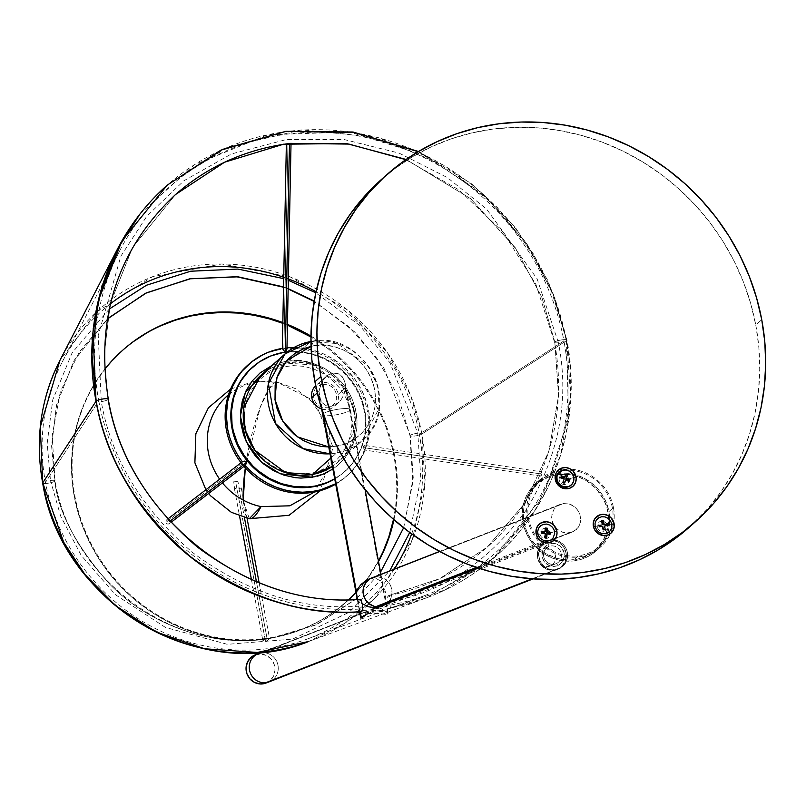 <?xml version="1.0" encoding="UTF-8"?>
<svg xmlns="http://www.w3.org/2000/svg" width="806" height="806" viewBox="0 0 806 806"><rect width="100%" height="100%" fill="white"/><g stroke="black" fill="none" stroke-linecap="round" stroke-linejoin="round"><path stroke-width="0.6" stroke-dasharray="4.03 3.02" d="M334.732 478.955A69.669 65.427 48.5 0 0 344.283 472.024A69.669 65.427 48.5 0 0 357.37 391.394A69.669 65.427 48.5 0 0 282.483 353.008L283.077 352.484L282.483 353.008A69.669 65.427 48.5 0 0 252.278 367.395M332.878 469.032L337.442 465.646L345.21 457.687L351.194 448.267L355.164 437.729L356.967 426.475L357.028 420.722L355.476 409.236L351.738 398.124L345.965 387.837L342.379 383.122L333.986 374.78L324.244 368.14L313.514 363.476L302.22 360.957L296.497 360.534L285.163 361.39L271.934 365.511L285.163 361.39A2.317 0.695 -100.1 0 0 286.16 363.153A2.317 0.695 -100.1 0 0 286.281 363.093L310.491 341.673A58.052 54.516 -131.5 0 1 372.896 373.662A58.052 54.516 -131.5 0 1 361.995 440.862A58.052 54.516 -131.5 0 1 336.576 453.063A5.803 1.733 -100.1 0 0 336.767 446.171A5.803 1.733 79.9 0 1 336.576 453.063A58.052 54.516 -131.5 0 1 330.027 453.818L336.576 453.063L330.833 458.14L336.576 453.063L361.995 440.862L379.163 408.179L377.742 386.235L368.221 366.055L337.291 343.537L310.491 341.673L286.281 363.093A58.052 54.516 48.5 0 1 348.686 395.081A58.052 54.516 48.5 0 1 337.785 462.271A58.052 54.516 48.5 0 1 332.394 466.442L337.785 462.271L354.952 429.598L353.532 407.645L344.011 387.474L313.081 364.947L286.281 363.093A2.317 0.695 79.9 0 1 286.16 363.153A2.317 0.695 79.9 0 1 285.163 361.39C301.222 356.111 344.656 366.498 355.476 409.236C364.735 452.237 329.432 476.608 312.295 477.233M260.862 375.294L286.281 363.093A58.052 54.516 48.5 0 0 260.862 375.294C268.106 368.957 276.539 364.906 286.17 363.153C339.205 350.368 380.2 429.306 337.785 462.271L361.995 440.862C404.723 407.252 364.03 328.818 310.784 341.532M336.767 446.171L328.737 446.927L341.522 445.073L346.127 443.512L354.67 439.018L362.075 432.882L368.05 425.326L372.382 416.642L374.891 407.171L375.485 397.267L374.135 387.323L370.901 377.712L365.904 368.805L359.335 360.947L351.456 354.439L342.55 349.522L332.979 346.399L323.095 345.19L313.292 345.925A5.803 1.733 -100.1 0 0 310.955 341.532A5.803 1.733 79.9 0 1 313.292 345.925L311.056 346.379L313.292 345.925C327.186 341.361 364.775 350.348 374.135 387.323C382.155 424.54 351.607 445.637 336.767 446.171M322.289 384.351L326.883 384.462L331.195 386.336L334.571 389.691L336.485 394.013L336.666 398.648L335.074 402.879L331.951 406.073L327.77 407.745L323.176 407.635L318.864 405.761L315.499 402.406L313.574 398.083L313.393 393.459L314.995 389.217L318.118 386.024L322.289 384.351M344.887 471.5A69.669 65.427 -131.5 0 0 359.013 392.955A69.669 65.427 -131.5 0 0 287.52 351.849L296.155 351.497L309.323 353.119L322.088 357.28L333.956 363.828L344.474 372.513L353.23 382.991L356.836 388.784L362.357 401.187L365.42 414.284L365.924 427.583L365.209 434.142L361.864 446.776L359.275 452.72L352.363 463.591L343.396 472.769L334.702 478.794A69.669 65.427 -131.5 0 0 344.887 471.5L344.283 472.024M348.827 599.704A168.363 158.107 -131.5 0 1 346.308 601.991A168.363 158.107 -131.5 0 1 147.548 608.53A168.363 158.107 -131.5 0 1 80.147 415.292L85.255 401.176L92.398 387.263L104.659 369.259A168.363 158.107 48.5 0 0 79.552 415.815L80.147 415.292A168.363 158.107 -131.5 0 1 104.669 369.48M393.519 519.356A168.363 158.107 48.5 0 0 310.955 336.989L327.468 348.232L340.082 358.872L351.678 370.639L362.136 383.424L371.375 397.106L379.273 411.544L385.792 426.616L390.839 442.172L394.376 458.05L396.381 474.099L396.814 490.179L395.686 506.128L393.519 519.356M287.42 325.15A168.363 158.107 48.5 0 0 282.805 323.327L287.42 325.15M282.825 322.581A168.363 158.107 -131.5 0 1 287.43 324.385M310.965 336.102A168.363 158.107 -131.5 0 1 393.933 519.719M79.552 415.815A168.363 158.107 48.5 0 0 146.954 609.054A168.363 158.107 48.5 0 0 345.703 602.525A168.363 158.107 48.5 0 0 348.797 599.704L334.611 611.422L321.584 619.885L307.721 626.967L293.142 632.609L277.999 636.73L262.424 639.319L246.586 640.337L230.627 639.773L214.708 637.637L198.971 633.949L183.566 628.74L168.656 622.071L154.379 613.991L140.869 604.591L128.255 593.951L116.658 582.184L106.201 569.399L96.962 555.717L89.063 541.279L82.544 526.207L77.497 510.661L73.961 494.783L71.956 478.724L71.522 462.644L72.651 446.695L75.341 431.039L79.552 415.815M355.98 592.511A168.363 158.107 48.5 0 0 378.447 561.067L367.435 578.617L355.98 592.511M378.528 561.49A168.363 158.107 -131.5 0 1 356 592.601M160.616 325.856L146.752 332.938M133.725 341.401L122.673 350.257M222.446 482.895A64.903 60.944 -131.5 0 1 219.645 479.187M228.461 394.859A64.903 60.944 -131.5 0 1 278.936 382.87A69.669 14.911 -78.3 0 0 277.637 382.296A69.669 14.911 -78.3 0 0 246.193 462.009A69.669 14.911 -78.3 0 0 245.528 466.362A69.669 14.911 -78.3 0 0 245.316 467.863L260.338 407.02L269.637 388.109L277.637 382.296L310.189 398.859L329.473 428.51L331.034 462.997L314.411 492.043M243.19 500.083A69.669 14.911 -78.3 0 0 249.286 518.711L243.19 500.083M613.447 507.619A45.287 42.527 -131.5 0 1 613.759 522.268A45.287 42.527 -131.5 0 1 610.424 533.602A45.287 42.527 -131.5 0 1 600.47 547.072A45.287 42.527 -131.5 0 1 556.966 554.175A45.287 42.527 -131.5 0 1 527.487 518.691L523.003 522.661A45.287 42.527 48.5 0 0 552.483 558.135A45.287 42.527 48.5 0 0 595.987 551.042A45.287 42.527 48.5 0 0 608.963 511.588L613.447 507.619L608.963 511.588A45.287 42.527 48.5 0 0 579.484 476.104A45.287 42.527 48.5 0 0 535.98 483.207A45.287 42.527 48.5 0 0 523.003 522.661L527.487 518.691A45.287 42.527 -131.5 0 1 540.463 479.238A45.287 42.527 -131.5 0 1 570.668 469.163A45.287 42.527 -131.5 0 1 613.447 507.619M689.18 527.305A232.219 218.073 48.5 0 0 755.766 324.969L761.741 319.69L755.766 324.969A232.219 218.073 48.5 0 0 604.55 143.025A232.219 218.073 48.5 0 0 381.49 179.416M550.055 533.743A5.229 4.907 48.5 0 0 544.07 528.595A5.229 4.907 48.5 0 0 540.05 534.277L537.854 533.945L540.05 534.277A5.229 4.907 48.5 0 0 550.055 533.995L550.004 534.59L550.599 534.056M550.679 532.796L554.578 531.668L550.679 532.796M567.031 475.459A5.229 4.907 48.5 0 0 559.243 480.114L556.755 479.741L559.243 480.114A5.229 4.907 48.5 0 0 569.107 481.001M569.207 479.127A5.229 4.907 48.5 0 0 569.157 478.845L573.761 477.505L569.157 478.845A5.229 4.907 48.5 0 0 567.343 475.711M602.475 521.21A5.229 4.907 48.5 0 0 597.317 526.902L595.12 526.57L597.317 526.902A5.229 4.907 48.5 0 0 603.22 531.315A5.229 4.907 48.5 0 0 607.24 525.633L611.845 524.293L607.24 525.633A5.229 4.907 48.5 0 0 607.23 525.572M606.777 524.232A5.229 4.907 48.5 0 0 602.797 521.25M689.311 527.195L707.628 508.757L720.886 491.912L732.362 473.727L741.943 454.393L749.53 434.071L755.051 412.984L758.466 391.313L759.726 369.279L758.819 347.094L755.766 324.969L750.588 303.116L743.344 281.757L734.085 261.073L722.922 241.286L709.945 222.577L695.296 205.127L679.095 189.098L661.514 174.66L642.725 161.935L622.897 151.065L602.223 142.138L580.904 135.237L559.152 130.451L537.169 127.801L515.165 127.328L493.353 129.031L471.953 132.889L451.159 138.874L431.17 146.924L412.198 156.969L394.396 168.897L381.631 179.285M608.963 511.588L609.739 520.223L608.832 528.746L606.273 536.826L602.163 544.141L596.672 550.417L589.992 555.415L582.395 558.951L574.174 560.865L565.631 561.107L557.097 559.656L548.906 556.573L541.38 551.969L534.791 546.025L529.401 538.972L525.421 531.083L523.003 522.661L522.228 514.016L523.134 505.493L525.693 497.423L529.804 490.108L535.295 483.822L541.975 478.824L549.571 475.298L557.792 473.374L566.336 473.142L574.869 474.593L583.06 477.676L590.586 482.28L597.175 488.214L602.566 495.267L606.545 503.156L608.963 511.588M360.282 599.372L359.073 600.349L358.962 606.183C302.26 610.485 246.908 592.682 192.896 552.775C141.796 509.1 111.258 458.705 101.274 401.62L98.231 335.306L120.87 256.157L146.752 216.28L183.869 180.786L231.393 153.966L286.311 139.559L343.92 139.478L399 153.08L447.34 177.562L486.582 209.066L537.088 278.785L558.417 342.741A6.267 1.159 -10.6 0 1 554.599 342.399A6.267 1.159 -10.6 0 1 554.81 341.996L541.823 297.223L515.276 247.724L470.603 198.649L406.123 159.457L470.603 198.649L515.276 247.724L541.823 297.223L554.81 341.996L558.578 395.615L548.896 451.239L524.605 503.528L487.338 547.022L439.623 578.698L388.23 595.765L389.701 596.541L390.981 600.41L391.313 605.115L390.295 608.036L425.921 598.082L493.091 558.578L543.879 495.015L568.593 417.669L566.467 340.646L421.881 434.031A199.707 187.546 48.5 0 0 259.069 267.914A199.707 187.546 48.5 0 0 59.946 360.353L96.196 312.315L152.445 276.74L221.751 263.985L290.865 277.183L347.708 310.119L387.182 352.363L410.556 395.242L421.881 434.031A6.267 1.159 -10.6 0 1 415.12 435.965A6.267 1.159 -10.6 0 1 410.022 435.774A6.267 1.159 -10.6 0 1 410.224 435.381L384.049 368.392L355.557 332.606L314.219 301.061L355.557 332.606L384.049 368.392L410.224 435.381A6.267 1.159 169.4 0 0 410.022 435.774A6.267 1.159 169.4 0 0 415.12 435.965A6.267 1.159 169.4 0 0 421.881 434.031L424.933 482.361L412.259 539.849L374.669 598.415L344.908 623.139L308.617 641.505A199.707 187.546 48.5 0 0 421.881 434.031L566.467 340.646A247.795 232.702 -131.5 0 1 425.921 598.082A247.795 232.702 -131.5 0 1 390.295 608.036L375.223 611.945L359.335 613.346M288.145 288.629L283.531 286.906L288.145 288.629M264.005 639.289C170.308 652.386 70.525 576.794 55.01 480.769L52.148 435.593L60.359 391.847L79.139 352.192L107.319 319.065L73.769 361.028L56.47 405.297L51.604 446.161L54.798 481.152A6.267 1.159 -10.6 0 1 48.169 483.207A6.267 1.159 -10.6 0 1 42.688 483.086A6.267 1.159 169.4 0 0 48.169 483.207A6.267 1.159 169.4 0 0 54.798 481.152C58.314 512.556 76.61 546.891 109.687 584.138C143.579 619.22 203.293 646.775 263.129 639.511L263.582 641.203L266.343 641.505L269.577 638.674L316.345 624.761L355.375 599.533L315.428 625.144L269.416 638.594M359.577 599.452C304.164 603.563 250.122 586.113 197.44 547.103C147.609 504.425 117.827 455.229 108.085 399.534A6.267 1.159 169.4 0 0 108.296 399.131M101.274 401.62A6.267 1.159 169.4 0 0 108.085 399.534L104.075 355.224L110.372 303.449L132.577 247.412L175.557 194.508L132.577 247.412L110.372 303.449L104.075 355.224L108.085 399.534A6.267 1.159 -10.6 0 1 101.274 401.62M169.421 521.633L167.85 520.092L166.207 520.202L165.583 521.633L166.197 523.316L167.819 524.122L169.32 523.648L169.421 521.633L169.673 523.064L168.676 524.031L166.943 523.88L165.724 522.52L242.394 463.682L242.102 462.029L242.757 464.246L242.394 463.682L165.724 522.52L166.207 520.202L167.85 520.092L169.421 521.633L170.046 521.15L169.421 521.633M418.163 151.689L482.512 193.339L526.983 243.966L553.561 294.623L566.709 340.464A6.267 1.159 -10.6 0 1 566.467 340.646A6.267 1.159 169.4 0 0 566.709 340.464L570.678 396.935L560.482 455.531L534.902 510.601L495.65 556.412L445.013 589.952L390.497 607.905L445.013 589.952L495.65 556.412L534.902 510.601L560.482 455.531L570.678 396.935L566.709 340.464A6.267 1.159 169.4 0 0 566.92 340.072A6.267 1.159 169.4 0 0 561.439 339.941A6.267 1.159 169.4 0 0 554.81 341.996A6.267 1.159 -10.6 0 1 561.439 339.941A6.267 1.159 -10.6 0 1 566.92 340.072A6.267 1.159 -10.6 0 1 566.709 340.464L555.304 299.207L533.26 253.739L497.141 207.253L444.741 165.663L377.329 137.242L301.484 129.907L227.957 147.055L167.255 185.118M289.646 143.327L288.155 143.347M286.372 143.911L287.954 143.68L286.876 143.619M388.23 595.765L439.623 578.698L487.338 547.022L524.605 503.538L548.896 451.259L558.578 395.625L554.81 341.996A6.267 1.159 169.4 0 0 554.599 342.399A6.267 1.159 169.4 0 0 558.417 342.741C569.771 399.665 559.082 455.36 526.348 509.835C489.474 561.45 443.229 592.339 387.626 602.495L387.726 596.662L388.935 595.684M335.699 484.124A74.313 69.779 48.5 0 0 346.167 476.558A74.313 69.779 48.5 0 0 367.476 411.816L368.664 410.758A74.313 69.779 -131.5 0 1 366.639 445.778L365.36 447.854L542.025 474.059L541.521 471.661L539.929 475.379L540.544 476.175L541.793 474.946L542.025 474.059L540.302 476.175L540.413 473.857L363.053 447.542L365.168 449.929A74.313 69.779 -131.5 0 1 347.366 475.5A74.313 69.779 -131.5 0 1 335.639 483.781L344.182 478.139L350.791 472.245L356.554 465.495L361.37 458.02L365.168 449.929L363.053 447.542L540.413 473.857M541.088 472.286L541.723 471.842L542.025 474.059L365.36 447.854L364.856 450.141L366.639 445.778L364.514 445.607L363.032 447.008L365.178 445.537M357.028 598.072L380.523 572.149M403.695 527.859L413.246 477.706L410.224 435.381L413.246 477.706L403.695 527.859M356.544 598.505L317.101 624.408L269.577 638.674L263.129 639.511C203.293 646.775 143.579 619.22 109.687 584.138C76.61 546.891 58.314 512.556 54.798 481.152A6.267 1.159 169.4 0 0 55.01 480.749A6.267 1.159 169.4 0 0 50.466 480.487L60.662 516.102L81.225 555.455L115.611 594.828L165.371 627.39L227.352 644.326L292.507 639.138L349.28 612.207L389.711 570.88M409.71 532.474L420.833 478.573L417.79 433.185A6.267 1.159 169.4 0 0 410.224 435.381A6.267 1.159 -10.6 0 1 417.79 433.185L390.084 362.912L359.778 325.483L315.811 292.82M259.109 582.698L269.577 638.634L265.567 641.707L235.614 481.666A3.486 0.645 169.4 0 0 237.901 481.222L239.342 488.91L241.326 487.68L238.878 487.932L244.409 517.512L238.878 487.932L235.09 488.486L234.667 489.222L233.73 481.756A3.486 0.645 169.4 0 0 235.614 481.666L265.567 641.707L262.877 640.448L263.129 639.511L264.862 639.229L263.864 639.309M264.862 639.229L267.169 639.098L256.409 581.589L267.169 639.098L268.972 638.705M241.236 487.852L247.039 518.208M117.374 249.225A247.795 232.702 -131.5 0 1 364.443 134.531A247.795 232.702 -131.5 0 1 566.467 340.646L553.843 296.165L528.665 247.049L486.764 197.581L426.031 155.739L349.663 131.993L267.834 134.743L194.377 164.746L139.881 214.184M287.964 143.367L290.744 143.347M282.977 348.847L283.873 348.776L287.933 144.566L283.873 348.776L286.966 347.799A74.313 69.779 -131.5 0 0 286.896 347.809M243.211 464.76L242.757 464.246L243.211 464.76M245.246 465.374L244.5 465.566M241.065 462.755A74.313 69.779 48.5 0 0 243.986 466.362M169.32 523.648L168.676 524.031M540.816 476.084L364.765 450.08M365.823 445.587L541.723 471.842M166.207 520.202L166.812 519.91M293.767 347.487L307.56 348.837L321 352.816L327.427 355.748L339.427 363.355L344.877 367.959L354.439 378.568L361.924 390.698L367.052 403.907L368.664 410.758L369.783 419.644L369.813 428.53L368.765 437.285L366.639 445.778L365.894 445.597M351.033 413.025L349.794 407.786L345.834 397.69L340.041 388.452L332.636 380.422L323.901 373.903L314.179 369.148L303.842 366.337L293.293 365.592L282.916 366.932L273.133 370.297L264.308 375.566L256.782 382.548L250.847 390.95L246.727 400.471L244.581 410.728L244.49 421.347L246.475 431.895L250.434 441.99L256.227 451.229L263.633 459.259L272.357 465.777L282.08 470.533L292.417 473.344L302.975 474.089L313.343 472.749L318.33 471.319L327.689 466.976L335.901 460.82L342.661 453.093L347.718 444.086L350.862 434.152L351.98 423.664L351.033 413.025M294.089 347.487A74.313 69.779 -131.5 0 1 368.664 410.758L367.476 411.816A74.313 69.779 48.5 0 0 286.946 348.756A74.313 69.779 48.5 0 0 282.775 349.21A74.313 69.779 48.5 0 0 247.704 365.239M282.483 348.786L283.249 348.837M109.213 309.081L72.066 352.907L52.743 399.857L47.171 443.34L50.466 480.487A6.267 1.159 -10.6 0 1 55.01 480.749A6.267 1.159 -10.6 0 1 54.798 481.152L51.604 445.899L56.611 404.713L74.293 360.121L108.488 318.027M288.306 280.266L283.702 278.634M110.412 303.812A196.946 184.947 48.5 0 0 62.425 361.632A196.946 184.947 48.5 0 0 45.458 482.441L98.745 400.814A245.034 230.103 -131.5 0 1 119.852 250.505A245.034 230.103 -131.5 0 1 364.161 137.091A245.034 230.103 -131.5 0 1 563.928 340.908L419.352 434.293A196.946 184.947 48.5 0 0 316.053 291.701M288.336 278.926A196.946 184.947 48.5 0 0 283.722 277.274M411.654 533.904A196.946 184.947 48.5 0 0 419.352 434.293L563.928 340.908A245.034 230.103 -131.5 0 1 424.953 595.473A245.034 230.103 -131.5 0 1 389.882 605.276L382.689 607.563L368.936 610.132L358.831 610.636L358.196 610.213L361.219 608.963A245.034 230.103 -131.5 0 1 98.745 400.814L45.458 482.441A196.946 184.947 48.5 0 0 307.65 638.886A196.946 184.947 48.5 0 0 394.325 569.086M571.091 485.162A8.826 8.292 48.5 0 0 568.018 470.775L568.018 470.775A8.826 8.292 48.5 0 0 559.394 471.943M566.044 473.938L565.792 474.613M561.198 476.497L560.241 478.008L563.616 479.449L562.397 482.774L564.089 483.489L564.341 482.814M565.661 480.316L568.683 481.605L568.935 480.93M564.22 478.915L563.001 482.24M602.757 526.268L602.163 526.792L602.918 530.368L603.513 529.844M608.026 525.452L607.331 525.562M598.959 525.441L598.274 525.552L598.868 525.018M601.709 521.321L601.024 521.432L601.619 520.898L601.024 521.432L601.78 525.008M545.511 528.615L544.947 528.545L545.541 528.011L544.775 531.537L544.947 528.545L545.511 528.615M546.418 534.146L550.004 534.59L546.418 534.146M546.811 537.209L544.423 537.521L544.634 533.925L541.048 533.491L541.148 531.698L541.713 531.769M375.757 607.855L380.301 606.958L383.585 604.863L385.389 601.981L385.157 598.515A15.092 14.407 68.7 0 0 383.112 586.315L382.235 583.393L379.928 580.572L376.321 578.668L371.687 578.355L375.314 576.935A15.092 14.407 -111.3 0 1 390.104 584.733A15.092 14.407 -111.3 0 1 388.855 601.588A15.092 14.407 68.7 0 0 390.104 584.733A15.092 14.407 68.7 0 0 375.314 576.935L368.332 579.222M476.437 567.434L545.662 540.433A15.092 14.407 68.7 0 0 549.611 540.483L545.662 540.433L545.974 541.431L541.582 544.443L538.64 548.745L537.431 556.583L540.302 564.079L546.428 569.107L554.075 570.265L561.107 567.223L565.51 560.825L566.064 552.896L562.598 545.662L558.498 542.267L553.379 540.483L553.39 539.436L549.611 540.483L568.945 532.947L563.253 532.534L558.004 529.945L554.014 525.583L551.868 520.102L551.909 514.339L554.115 509.17L558.175 505.382L563.444 503.559L569.137 503.972L571.867 505.009L576.582 508.556L579.716 513.573L580.783 519.306L579.635 524.877L576.441 529.441L571.686 532.303L566.094 533.018L560.523 531.497L555.808 527.95L552.674 522.923L551.606 517.2L552.755 511.629L554.115 509.17L558.175 505.382L563.444 503.559L375.314 576.935L563.444 503.559L569.137 503.972L574.386 506.561L578.376 510.923L579.716 513.573L580.783 519.306L580.481 522.167L578.275 527.336L574.215 531.114L549.611 540.483A15.092 14.407 68.7 0 0 552.856 539.657A15.092 14.407 68.7 0 0 553.39 539.436L383.565 605.669A15.092 14.407 68.7 0 0 387.071 603.452A15.092 14.407 -111.3 0 1 383.031 605.89A15.092 14.407 -111.3 0 1 379.787 606.717A15.092 14.407 -111.3 0 1 378.417 606.827L379.787 606.717A15.092 14.407 -111.3 0 1 383.737 606.777L553.551 540.534A15.092 14.407 -111.3 0 1 566.215 553.833A15.092 14.407 -111.3 0 1 557.329 569.439A15.092 14.407 -111.3 0 1 554.075 570.265L532.151 578.819L554.075 570.265A15.092 14.407 -111.3 0 1 537.955 559.233A15.092 14.407 -111.3 0 1 545.833 541.531L478.049 567.968M357.622 599.422A15.092 14.407 68.7 0 0 358.821 601.901L362.277 603.855M372.019 577.781L372.07 577.771A15.092 14.407 68.7 0 1 375.314 576.935L378.155 576.864L383.656 578.426L386.104 579.998L389.933 584.421L391.172 587.111L392.038 592.924L390.709 598.566L388.855 601.588M387.374 603.19L382.538 606.072L372.16 609.265L364.05 614.656L364.584 612.832L367.304 611.15L262.403 652.064M366.801 611.361L261.517 652.85A15.092 14.407 -111.3 0 1 277.727 664.174A15.092 14.407 -111.3 0 1 269.244 681.805A15.092 14.407 68.7 0 0 277.727 664.174A15.092 14.407 68.7 0 0 261.517 652.85L370.367 610.394L374.599 610.354L383.878 612.097L383.716 610.293L381.55 608.772L376.211 608.117M558.004 474.502L562.487 470.533A44.118 41.438 -131.5 0 1 572.391 470.442A44.118 41.438 -131.5 0 1 612.872 520.233A44.118 41.438 -131.5 0 1 608.621 534.68A44.118 41.438 -131.5 0 1 599.694 546.206A44.118 41.438 -131.5 0 1 578.446 555.777L573.963 559.747A44.118 41.438 48.5 0 0 595.211 550.176A44.118 41.438 48.5 0 0 605.568 535.537A44.118 41.438 48.5 0 0 608.429 515.759A44.118 41.438 48.5 0 0 575.837 476.024A44.118 41.438 48.5 0 0 558.004 474.502A44.118 41.438 48.5 0 0 555.445 474.915A44.118 41.438 48.5 0 0 536.756 484.074A44.118 41.438 48.5 0 0 528.011 534.227A44.118 41.438 48.5 0 0 573.963 559.747L578.446 555.777A44.118 41.438 -131.5 0 1 532.494 530.257A44.118 41.438 -131.5 0 1 541.239 480.104A44.118 41.438 -131.5 0 1 562.487 470.533L558.004 474.502L549.994 476.366L539.204 482.079L533.25 487.6L528.545 494.249L524.232 505.795L523.346 514.097L524.102 522.52L526.459 530.731L530.338 538.418L538.67 548.332L545.581 553.49L557.329 558.568L569.812 560.069L578.023 559.011L589.377 554.437L595.886 549.561L603.422 539.99L607.734 528.454L608.449 515.931L606.878 507.579L603.744 499.589L596.38 488.96L586.385 480.749L578.688 476.991L570.507 474.764L558.004 474.502M372.815 609.004L372.16 609.265M377.077 607.351A15.092 14.407 -111.3 0 1 379.787 606.717M261.517 652.85L258.303 654.099L261.517 652.85A15.092 14.407 68.7 0 0 258.273 653.676M364.312 616.076L371.244 611.956L377.611 610.092L385.006 610.888L388.301 613.709A13.934 2.569 -10.6 0 1 388.301 613.719A13.934 2.569 -10.6 0 1 387.837 614.575L349.633 410.435A13.934 2.569 169.4 0 0 350.096 409.579A13.934 2.569 169.4 0 0 338.117 409.236A13.934 2.569 169.4 0 0 323.256 413.77A13.934 2.569 -10.6 0 1 338.117 409.236A13.934 2.569 -10.6 0 1 350.096 409.579A13.934 2.569 -10.6 0 1 349.633 410.435L345.431 387.998L338.258 394.346L345.431 387.998L345.159 383.172L343.799 379.052L340.444 374.931L335.83 373.057L330.672 373.722L328.133 374.992L325.745 376.825L321.806 381.883L318.975 391.404L320.395 384.915L323.609 379.152L328.133 374.992L333.271 373.077L338.248 373.692L342.308 376.745L344.837 381.762L345.26 389.641L344.011 394.497L340.807 400.26L336.283 404.421L331.135 406.335L326.158 405.72L322.098 402.668L319.579 397.64L318.975 391.404L317.272 392.915L318.975 391.404L323.055 413.166L318.975 391.404L319.579 397.64L322.098 402.668L326.158 405.72L331.135 406.335L336.283 404.421L340.807 400.26L344.011 394.497L345.431 387.998L349.633 410.435A13.934 2.569 -10.6 0 1 334.833 415.019A13.934 2.569 -10.6 0 1 322.712 414.697A13.934 2.569 169.4 0 0 334.833 415.019A13.934 2.569 169.4 0 0 349.633 410.435L387.837 614.575L375.566 613.275L369.924 613.437L363.355 615.452L360.836 618.081M360.302 612.228L356.645 592.692L360.302 612.228M321.624 408.934A13.934 13.087 48.5 0 0 334.258 406.486A13.934 13.087 48.5 0 0 338.258 394.346A13.934 13.087 48.5 0 0 329.18 383.434A13.934 13.087 48.5 0 0 315.801 385.611A13.934 13.087 48.5 0 0 315.68 385.721M325.745 376.825L315.801 385.611M338.661 402.587L334.258 406.486M365.783 615.059L373.309 611.129L379.707 609.941L386.306 611.542L387.988 613.023L387.837 614.575L375.566 613.275L369.924 613.437L365.128 614.615L360.776 617.749M365.128 614.615L371.244 611.956M266.02 683.055A15.092 14.407 68.7 0 0 274.503 665.434A15.092 14.407 68.7 0 0 258.303 654.099A15.092 14.407 68.7 0 0 255.049 654.935M265.517 683.246L270.353 680.355L273.687 675.73L275.027 670.088L274.151 664.285L271.209 659.187L266.635 655.59L261.134 654.029L255.089 654.915M556.523 563.485A9.289 8.866 68.7 0 0 560.452 551.213A9.289 8.866 68.7 0 0 548.453 546.76L548.09 544.423A11.606 11.083 -111.3 0 1 563.082 549.984A11.606 11.083 -111.3 0 1 558.175 565.328L556.523 563.485L550.72 565.752A9.289 8.866 68.7 0 0 554.81 553.813A9.289 8.866 68.7 0 0 542.65 549.027L548.453 546.76A9.289 8.866 -111.3 0 1 560.603 551.556A9.289 8.866 -111.3 0 1 555.868 563.777A9.289 8.866 -111.3 0 1 544.372 558.699A9.289 8.866 -111.3 0 1 548.453 546.76L542.65 549.027A9.289 8.866 68.7 0 0 538.569 560.956A9.289 8.866 68.7 0 0 550.72 565.752L556.523 563.485L558.175 565.328L560.019 564.17L562.85 560.845L564.21 556.614L563.878 552.11L560.392 546.347L556.603 544.02L552.281 543.345L548.09 544.423L544.665 547.083L542.529 550.941L542.388 557.631L544.362 561.711L547.667 564.754L553.984 566.406L558.175 565.328A11.606 11.083 -111.3 0 1 543.184 559.767A11.606 11.083 -111.3 0 1 548.09 544.423L548.453 546.76A9.289 8.866 68.7 0 0 544.534 559.042A9.289 8.866 68.7 0 0 556.523 563.485M546.579 541.279L545.289 541.783A15.092 14.407 68.7 0 0 538.65 561.178A15.092 14.407 68.7 0 0 557.329 569.439A15.092 14.407 68.7 0 0 558.397 568.965L559.686 568.462A15.092 14.407 -111.3 0 1 558.618 568.935A15.092 14.407 -111.3 0 1 539.939 560.674A15.092 14.407 -111.3 0 1 546.579 541.279A15.092 14.407 -111.3 0 1 547.647 540.806A15.092 14.407 -111.3 0 1 566.326 549.067A15.092 14.407 -111.3 0 1 559.686 568.462L558.397 568.965A15.092 14.407 68.7 0 0 565.036 549.571A15.092 14.407 68.7 0 0 546.357 541.31A15.092 14.407 68.7 0 0 545.289 541.783L552.029 539.879L557.641 540.766L562.578 543.798L566.064 548.513L567.595 554.196L566.92 559.989L564.14 564.996L559.686 568.462L554.246 569.862L548.624 568.986L543.697 565.953L540.201 561.238L538.67 555.546L539.355 549.763L542.126 544.755L546.579 541.279M252.58 367.133L251.976 367.657M345.703 602.525L346.308 601.991M208.643 493.494L205.893 489.736M230.607 389.066L253.598 381.54L277.637 382.296L295.57 388.673L316.466 405.297L333.059 447.35L320.415 490.622M600.47 547.072L595.987 551.042M540.463 479.238L535.98 483.207M403.625 527.809L412.773 482.603L410.012 435.764L397.751 395.434L376.896 358.348L348.535 326.46L314.159 301.424M288.135 288.951L283.531 287.218M308.617 641.505L425.921 598.082C451.823 588.451 475.066 574.567 495.65 556.412C554.81 504.989 582.617 420.4 566.92 340.082L548.231 281.143L515.759 227.917L471.581 183.758L418.495 151.488M541.078 472.316C558.306 431.19 562.82 387.877 554.599 342.389L535.95 284.468L503.317 232.44L458.926 189.863L405.831 159.669M388.522 595.614C426.072 588.068 459.007 571.867 487.338 547.022C510.309 526.61 528.021 502.168 540.483 473.696M347.366 475.5L346.167 476.558M171.114 522.288L169.189 523.769M167.95 518.863L166.258 520.162M234.486 488.98L239.523 515.931M251.412 579.443L262.776 640.166M62.425 361.632L119.852 250.505M307.65 638.886L424.953 595.473M380.301 606.958L383.031 605.89M552.856 539.657L572.179 532.121M533.098 578.889L558.618 568.935M595.211 550.176L599.694 546.206M536.756 484.074L541.239 480.104M560.21 504.385L439.562 551.445M357.28 599.442L359.718 612.449M319.257 396.24L321.544 408.501M345.159 383.172L365.098 489.695M380.926 574.305L388.301 613.719M549.118 546.468L543.315 548.735M547.647 540.806L546.357 541.31M555.868 563.777L550.065 566.044"/><path stroke-width="1.21" d="M314.38 486.149A69.669 65.427 -131.5 0 1 239.493 447.753A69.669 65.427 -131.5 0 1 252.58 367.133A69.669 65.427 -131.5 0 1 283.077 352.484L287.52 351.849A69.669 65.427 -131.5 0 0 283.077 352.484L270.604 356.03L259.21 362.015L249.336 370.206L241.367 380.281L238.193 385.903L233.609 398.063L231.534 411.04L232.037 424.339L233.256 430.948L237.569 443.753L244.228 455.632L252.983 466.11L258.051 470.704L269.295 478.351L281.667 483.731L294.704 486.643L307.892 486.965L314.38 486.149L313.786 486.673L326.853 482.593L334.702 478.794A69.669 65.427 -131.5 0 1 314.38 486.149M252.278 367.395A69.669 65.427 48.5 0 0 251.976 367.657A69.669 65.427 48.5 0 0 238.898 448.287A69.669 65.427 48.5 0 0 313.786 486.673A69.669 65.427 48.5 0 0 334.732 478.955M312.295 477.233A2.317 0.695 79.9 0 1 312.365 474.472L332.394 466.442A58.052 54.516 48.5 0 1 312.365 474.472L330.833 458.14L312.365 474.472A2.317 0.695 -100.1 0 0 312.295 477.233L280.166 473.777L261.325 461.989L246.223 441.597L240.389 416.077L245.356 392.27L271.934 365.511L260.016 372.987L252.248 380.936L246.263 390.356L242.294 400.894L240.49 412.148L240.934 423.664L243.583 435.018L248.369 445.768L255.079 455.511L263.471 463.853L273.214 470.482L283.944 475.147L295.238 477.666L300.96 478.089L312.295 477.233L323.105 474.15L332.979 468.971M260.862 375.294A58.052 54.516 48.5 0 0 249.961 442.484A58.052 54.516 48.5 0 0 312.365 474.472L285.576 472.618L254.646 450.101L245.125 429.92L243.704 407.977L260.862 375.294L285.072 353.884A58.052 54.516 -131.5 0 1 310.491 341.673L285.072 353.884L268.388 383.585L275.45 423.402L302.965 448.569L330.027 453.818A58.052 54.516 -131.5 0 1 272.68 417.992A58.052 54.516 -131.5 0 1 285.072 353.884C292.447 347.426 301.021 343.306 310.784 341.532L310.955 341.502M328.737 446.927L297.505 436.892L282.745 421.145L274.967 399.494L276.911 377.651L286.372 360.967L311.056 346.379L303.943 348.595L295.399 353.078L287.994 359.224L282.009 366.77L277.677 375.455L275.168 384.925L275.017 399.816L277.314 409.639L281.445 418.949L287.258 427.371L294.522 434.595L302.955 440.328L312.234 444.368L322.007 446.544L328.737 446.927M388.784 537.008A168.363 158.107 48.5 0 0 393.519 519.356L388.784 537.008A168.363 158.107 48.5 0 1 378.447 561.067L383.082 551.647L388.784 537.008M310.955 336.989A168.363 158.107 48.5 0 0 287.42 325.15L310.955 336.989M160.616 325.856L175.194 320.224L190.337 316.093L205.913 313.504L221.751 312.486L237.71 313.05L253.628 315.186L269.365 318.884L282.805 323.327A168.363 158.107 48.5 0 0 122.633 350.298A168.363 158.107 48.5 0 0 104.659 369.259L110.684 362.136L122.673 350.257M104.669 369.48A168.363 158.107 -131.5 0 1 123.227 349.774A168.363 158.107 -131.5 0 1 282.825 322.581M287.43 324.385A168.363 158.107 -131.5 0 1 310.965 336.102M393.933 519.719A168.363 158.107 -131.5 0 1 389.379 536.484A168.363 158.107 -131.5 0 1 378.528 561.49M348.797 599.704A168.363 158.107 48.5 0 0 355.98 592.511L348.797 599.704M356 592.601A168.363 158.107 -131.5 0 1 348.827 599.704M146.752 332.938L133.725 341.401M314.411 492.043L289.828 505.815L261.033 506.601L249.286 518.711A69.669 14.911 -78.3 0 0 261.033 506.601A64.903 60.944 -131.5 0 1 222.446 482.895M219.645 479.187A64.903 60.944 -131.5 0 1 228.461 394.859M245.316 467.863A69.669 14.911 -78.3 0 0 243.19 500.083L245.316 467.863M387.464 174.126L381.49 179.416A232.219 218.073 48.5 0 0 314.904 381.752L320.879 376.462A232.219 218.073 -131.5 0 1 387.464 174.126A232.219 218.073 -131.5 0 1 610.535 137.745A232.219 218.073 -131.5 0 1 761.741 319.69L756.572 297.837L749.318 276.468L740.069 255.784L728.896 235.997L715.93 217.288L701.27 199.838L685.08 183.818L667.499 169.371L648.699 156.656L628.871 145.775L608.198 136.849L586.879 129.957L565.127 125.162L543.143 122.512L521.139 122.038L499.327 123.741L477.928 127.6L457.133 133.595L437.154 141.644L418.173 151.679L400.38 163.608L383.938 177.32L369.017 192.674L355.758 209.52L344.283 227.705L334.712 247.049L327.125 267.36L321.594 288.447L318.189 310.119L316.929 332.153L317.826 354.338L320.879 376.462L326.057 398.315L333.311 419.684L342.56 440.358L353.733 460.145L366.7 478.855L381.359 496.305L397.549 512.334L415.13 526.771L433.93 539.496L453.758 550.367L474.432 559.293L495.75 566.195L517.502 570.98L539.486 573.63L561.49 574.104L583.292 572.401L604.702 568.542L625.496 562.558L645.475 554.508L664.456 544.463L682.249 532.534L698.691 518.822L713.602 503.478L726.871 486.623L738.346 468.447L747.918 449.103L755.504 428.782L761.035 407.695L764.441 386.024L765.7 364L764.803 341.815L761.741 319.69A232.219 218.073 -131.5 0 1 695.155 522.016A232.219 218.073 -131.5 0 1 472.094 558.407A232.219 218.073 -131.5 0 1 320.879 376.462L314.904 381.752A232.219 218.073 48.5 0 0 466.12 563.696A232.219 218.073 48.5 0 0 689.18 527.305L695.155 522.016M541.713 531.769L544.735 532.131L545.541 528.011L547.334 528.232L547.123 531.819L550.71 532.262L550.045 533.985A5.229 4.907 48.5 0 0 550.055 533.743M536.111 533.683L537.854 533.945L536.111 533.683A10.911 10.246 -131.5 0 1 544.503 521.804A10.911 10.246 -131.5 0 1 556.835 531.013A10.911 10.246 -131.5 0 1 548.453 542.891A10.911 10.246 -131.5 0 1 536.111 533.683L536.151 529.542L537.753 525.834L540.685 523.114L546.559 521.744L550.589 522.842L553.994 525.381L556.835 531.013L554.578 531.668L556.835 531.013L557.017 533.098L556.19 537.098L553.873 540.373L550.427 542.428L546.387 542.952L540.544 540.745L537.662 537.612L536.111 533.683M550.105 532.968L550.679 532.796L550.105 532.968M569.107 481.001A5.229 4.907 48.5 0 0 569.238 480.094M569.248 479.923A5.229 4.907 48.5 0 0 569.207 479.127M555.304 479.52L556.755 479.741L555.304 479.52A10.911 10.246 -131.5 0 1 563.686 467.641A10.911 10.246 -131.5 0 1 576.028 476.85A10.911 10.246 -131.5 0 1 567.636 488.728A10.911 10.246 -131.5 0 1 555.304 479.52L555.949 473.434L558.266 470.16L561.711 468.105L565.752 467.581L569.782 468.679L573.187 471.218L576.028 476.85L573.761 477.505L576.028 476.85L576.209 478.935L575.373 482.935L573.056 486.209L569.62 488.265L565.58 488.789L561.55 487.69L558.145 485.152L555.304 479.52M593.387 526.308L595.12 526.57L593.387 526.308A10.911 10.246 -131.5 0 1 601.77 514.43A10.911 10.246 -131.5 0 1 614.101 523.638A10.911 10.246 -131.5 0 1 605.719 535.516A10.911 10.246 -131.5 0 1 593.387 526.308L593.418 522.167L595.019 518.46L599.785 514.893L603.835 514.369L607.865 515.467L611.26 518.006L614.101 523.638L611.845 524.293L614.101 523.638L614.293 525.724L613.457 529.723L611.139 532.998L607.704 535.053L603.664 535.577L597.81 533.37L594.929 530.237L593.387 526.308M607.23 525.572A5.229 4.907 48.5 0 0 606.777 524.232M381.631 179.285L363.043 197.954L349.784 214.809L338.308 232.984L328.727 252.328L321.141 272.65L315.62 293.737L312.214 315.408L310.955 337.432L311.851 359.627L314.904 381.752L320.083 403.594L327.327 424.964L336.586 445.647L347.749 465.435L360.725 484.144L375.374 501.594L391.575 517.613L409.156 532.061L427.946 544.775L447.783 555.656L468.447 564.583L489.766 571.474L511.528 576.27L533.512 578.92L555.515 579.393L577.318 577.69L598.727 573.832L619.512 567.847L639.501 559.787L658.482 549.752L676.274 537.824L689.311 527.195M314.219 301.061L288.145 288.629L314.219 301.061M283.531 286.906L237.508 276.7L189.853 278.775L145.463 293.303L107.319 319.065L145.463 293.303L189.853 278.775L237.508 276.7L283.531 286.906M308.617 641.505C200.684 685.846 60.934 602.404 42.688 483.076A6.267 1.159 -10.6 0 1 42.738 482.854L40.3 427.009L59.946 360.353A199.707 187.546 48.5 0 0 42.738 482.854A6.267 1.159 169.4 0 0 42.688 483.086C34.9 439.461 40.653 398.557 59.946 360.353L117.374 249.225L100.659 291.57L93.002 331.941L96.025 401.237L42.738 482.854A199.707 187.546 48.5 0 0 308.617 641.505L257.326 652.457L204.553 648.77L155.981 631.914L115.601 605.679L84.962 574.527L63.664 542.186L42.738 482.854L96.025 401.237A6.267 1.159 -10.6 0 1 96.186 401.066C106.473 459.894 137.967 511.8 190.669 556.785C246.374 597.861 303.429 616.137 361.844 611.593L362.65 608.802L362.327 604.097L361.048 600.228L359.577 599.452C304.184 603.573 250.152 586.123 197.47 547.123C147.629 504.445 117.827 455.249 108.085 399.534A6.267 1.159 -10.6 0 0 108.296 399.131A6.267 1.159 169.4 0 0 102.815 399A6.267 1.159 169.4 0 0 96.186 401.066A6.267 1.159 -10.6 0 1 102.815 399A6.267 1.159 -10.6 0 1 108.296 399.131C127.358 515.739 245.074 609.286 359.939 599.291M418.495 151.488L353.048 132.013L285.878 131.318L222.275 149.493L167.255 185.118L121.988 240.843L98.584 299.862L91.955 354.398L96.186 401.066L91.955 354.398L98.584 299.862L121.988 240.843L167.255 185.118L220.874 150.168L285.556 131.479L354.036 132.386L418.163 151.689M108.296 399.141C95.37 317.08 117.797 248.863 175.557 194.508L224.572 162.218L283.581 144.203L346.449 143.528L406.123 159.457L346.449 143.528L283.581 144.203L224.572 162.218L175.557 194.508C207.132 166.892 244.087 150.027 286.402 143.901M242.102 462.029L242.334 461.788A74.313 69.779 -131.5 0 1 227.594 428.923L226.325 415.03L227.715 401.307L231.695 388.27L238.133 376.402L242.203 371.042L251.845 361.723L263.199 354.549L269.385 351.859L282.503 348.373L283.652 350.64L285.324 351.406L289.435 144.596A2.317 1.018 -178.9 0 1 286.483 143.881L290.895 143.317A2.317 1.018 -178.9 0 1 291.026 143.659A2.317 1.018 -178.9 0 1 289.435 144.596L285.324 351.406L286.634 350.257L286.896 347.809L294.089 347.487A74.313 69.779 -131.5 0 0 286.966 347.799M380.523 572.169L403.625 527.809M360.484 613.447L358.71 612.923L361.632 611.724A247.795 232.702 -131.5 0 1 96.025 401.237C106.311 460.055 137.796 511.951 190.488 556.926C246.183 597.992 303.237 616.258 361.632 611.724L361.844 611.593C303.429 616.137 246.374 597.861 190.669 556.785C137.967 511.8 106.473 459.894 96.186 401.066A6.267 1.159 169.4 0 0 96.025 401.237A247.795 232.702 -131.5 0 1 117.374 249.225L139.881 214.184M389.711 570.88L409.71 532.474M244.409 517.512L256.409 581.589L244.409 517.512M290.472 143.357L348.927 144.083L405.831 159.669M287.933 144.566L287.954 143.68L287.933 144.566M244.5 465.566L245.246 465.374L251.825 472.125L259.149 478.039L267.098 483.016L275.551 486.975L284.367 489.857L293.404 491.61L302.522 492.204L311.569 491.63L320.395 489.897L335.639 483.781A74.313 69.779 -131.5 0 1 245.246 465.374L246.404 463.259L245.901 461.626L244.289 461.092L242.334 461.788L237.206 454.231L232.994 446.151L229.781 437.678L227.594 428.923A74.313 69.779 -131.5 0 1 248.903 364.181A74.313 69.779 -131.5 0 1 282.503 348.373L283.652 350.64L285.324 351.406L286.392 350.701L286.956 348.474M248.903 364.181L247.704 365.239A74.313 69.779 48.5 0 0 226.395 429.981L227.594 428.923L226.395 429.981A74.313 69.779 48.5 0 0 241.065 462.755M243.986 466.362A74.313 69.779 48.5 0 0 335.699 484.124M245.246 465.374L246.394 462.563L170.046 521.15L246.394 462.563L244.913 461.133L242.334 461.788M286.926 349.119L286.896 347.809M282.977 348.847L282.443 348.776M315.811 292.82L288.306 280.266M283.702 278.634L237.901 269.073L190.69 271.219L146.511 285.223L109.213 309.081M316.053 291.701A196.946 184.947 48.5 0 0 288.336 278.926M283.722 277.274A196.946 184.947 48.5 0 0 110.412 303.812M394.325 569.086A196.946 184.947 48.5 0 0 411.654 533.904M562.467 486.33A8.826 8.292 -131.5 0 1 559.515 471.842A8.826 8.292 -131.5 0 1 568.26 470.563L571.111 472.467L573.086 475.288L573.882 478.583L573.388 481.867L571.666 484.618L568.986 486.441L564.089 486.844L560.966 485.514L558.508 483.106L557.087 479.993L556.936 476.638L558.064 473.565L560.301 471.228L564.966 469.858L568.26 470.563A8.826 8.292 -131.5 0 1 571.212 485.061A8.826 8.292 -131.5 0 1 562.467 486.33L562.467 486.33M559.394 471.943A8.826 8.292 48.5 0 0 559.283 472.054A8.826 8.292 48.5 0 0 562.235 486.542A8.826 8.292 48.5 0 0 570.97 485.272A8.826 8.292 48.5 0 0 571.091 485.162M561.198 476.497L564.23 477.787L566.044 473.938L564.825 477.263L561.45 475.822L560.835 477.484L564.22 478.915L563.001 482.24L564.22 478.915M564.341 482.814L565.661 480.316M568.935 480.93L569.298 479.943L565.913 478.512L567.132 475.187L565.792 474.613M563.001 482.24L564.684 482.955L565.903 479.641L569.278 481.081L569.892 479.419L566.517 477.978L567.736 474.663L566.044 473.938M603.513 529.844L602.757 526.268L603.513 529.844L605.276 529.572L604.51 525.996L608.026 525.452L607.643 523.668L608.026 525.452M607.331 525.562L607.643 523.668L603.533 524.736L602.777 521.16L601.709 521.321M601.78 525.008L598.959 525.441M602.374 524.474L601.619 520.898L603.372 520.626L602.777 521.16L603.372 520.626L604.137 524.202L603.372 520.626L601.619 520.898L602.374 524.474M605.246 533.733L601.921 533.582L598.828 532.151L596.43 529.673L595.11 526.52L595.06 523.175L596.279 520.142L598.596 517.885L601.649 516.737L604.974 516.898L608.067 518.318L610.454 520.797L611.784 523.95L611.835 527.295L610.616 530.338L608.298 532.595L605.246 533.733M598.868 525.018L599.251 526.812L602.757 526.268M607.643 523.668L603.533 524.736L607.643 523.668M550.599 534.056L547.022 533.622L550.599 534.056L550.71 532.262L547.123 531.819L546.528 532.353L547.334 528.232L545.511 528.615L547.334 528.232L545.541 528.011L545.33 531.607L541.753 531.164L541.642 532.957L545.229 533.401L545.017 536.987L546.811 537.209L547.022 533.622L546.418 534.146L547.022 533.622L546.811 537.209M546.528 532.353L546.74 528.756L546.528 532.353L550.115 532.786L546.528 532.353M546.246 537.139L546.418 534.146L546.246 537.139M546.68 524.081L549.894 525.129L552.553 527.315L554.236 530.308L554.689 533.653L552.976 538.217L550.488 540.282L547.345 541.179L544.02 540.776L539.798 537.904L538.116 534.912L537.662 531.567L538.509 528.383L540.514 525.844L543.385 524.333L546.68 524.081M379.787 606.717L376.211 608.117M388.855 601.588A15.092 14.407 -111.3 0 1 387.071 603.452A15.092 14.407 68.7 0 0 388.855 601.588M378.417 606.827A15.092 14.407 -111.3 0 1 363.415 594.697A15.092 14.407 -111.3 0 1 372.07 577.771A15.092 14.407 -111.3 0 1 375.314 576.935L370.004 578.779L365.843 582.607L363.456 587.836L363.224 593.669L365.168 599.231L368.997 603.664L374.135 606.293L378.417 606.827M361.884 603.623L368.594 606.797L375.757 607.855M439.562 551.445L366.861 579.887L360.957 584.511L357.199 589.649A15.092 14.407 68.7 0 0 357.622 599.422M389.258 601.054L387.071 603.452M265.99 682.632A15.092 14.407 68.7 0 0 269.244 681.805A15.092 14.407 -111.3 0 1 265.99 682.632L532.151 578.819L265.99 682.632A15.092 14.407 -111.3 0 1 249.789 671.307A15.092 14.407 -111.3 0 1 258.273 653.676A15.092 14.407 68.7 0 0 249.789 671.307A15.092 14.407 68.7 0 0 265.99 682.632L262.766 683.891L265.99 682.632M478.049 567.968L376.009 607.774A15.092 14.407 -111.3 0 1 376.533 607.553A15.092 14.407 -111.3 0 1 377.077 607.351M372.07 577.771A15.092 14.407 68.7 0 0 363.184 593.377A15.092 14.407 68.7 0 0 375.838 606.666L476.437 567.434M323.176 413.841A13.934 2.569 169.4 0 0 322.712 414.697A13.934 2.569 -10.6 0 1 323.176 413.841L323.055 413.166L323.176 413.841A13.934 2.569 -10.6 0 1 323.256 413.77A13.934 2.569 169.4 0 0 323.176 413.841L356.645 592.692L323.176 413.841M361.179 617.124L360.836 618.081L361.38 617.98L360.302 612.228L361.38 617.98A13.934 2.569 -10.6 0 1 363.053 616.963L365.783 615.059M360.836 618.081L364.312 616.076M315.68 385.721A13.934 13.087 48.5 0 0 311.801 397.751L317.272 392.915L311.801 397.751A13.934 13.087 48.5 0 0 321.624 408.934M262.403 652.064L255.049 654.935A15.092 14.407 68.7 0 0 246.565 672.557A15.092 14.407 68.7 0 0 262.766 683.891A15.092 14.407 68.7 0 0 266.02 683.055L533.098 578.889M258.273 653.676A15.092 14.407 -111.3 0 1 261.517 652.85M255.542 654.754L250.716 657.636L247.382 662.26L246.042 667.902L246.918 673.715L249.86 678.803L254.434 682.4L259.935 683.962L266.061 683.045M252.58 367.133L251.976 367.657M122.633 350.298L123.227 349.774M320.415 490.622L289.082 515.286L249.286 518.711L231.362 512.334L210.457 495.71L208.643 493.494M205.893 489.736L194.891 462.805L195.838 433.769L208.452 407.755L230.607 389.066M314.159 301.424L288.135 288.951M283.531 287.218L237.085 276.861L190.367 278.785L146.511 292.83L108.488 318.027M247.039 518.208L259.109 582.698M167.255 185.118C146.722 203.324 130.098 224.693 117.374 249.225M286.956 348.686L291.026 143.659M245.135 465.485L171.114 522.288M242.263 461.838L167.95 518.863M282.312 348.625L286.372 143.891M239.523 515.931L251.412 579.443M372.815 609.004L376.533 607.553M321.544 408.501L357.28 599.442M359.718 612.449L360.745 617.96M365.098 489.695L380.926 574.305"/></g></svg>

